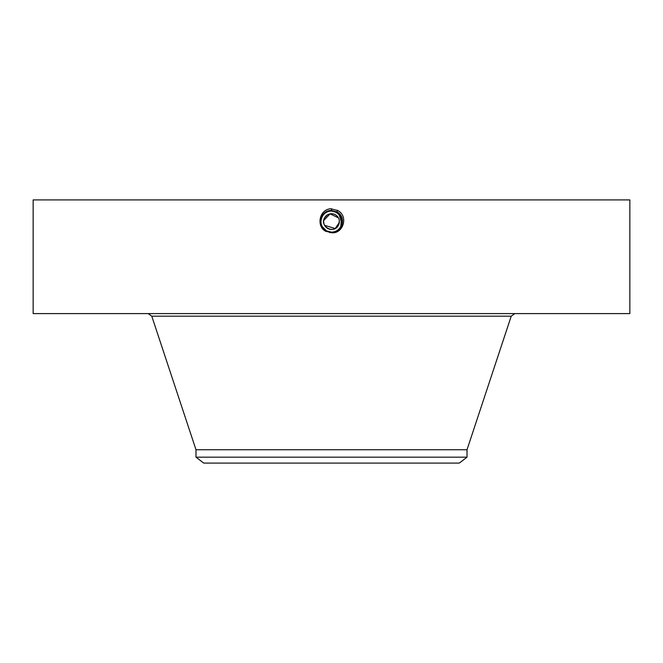 <?xml version="1.0" encoding="UTF-8"?>
<svg xmlns="http://www.w3.org/2000/svg" width="663" height="663" viewBox="0 0 663 663"><rect width="100%" height="100%" fill="white"/><g stroke="black" fill="none" stroke-linecap="round" stroke-linejoin="round"><path stroke-width="0.99" d="M33.15 199.911L629.85 199.911L629.85 313.599L33.15 313.599L33.15 199.911M329.693 232.556L331.5 232.638C342.564 233.268 346.799 216.602 336.812 211.853L331.5 210.494C320.403 209.856 316.16 226.58 326.171 231.337L331.475 232.705M331.5 232.705C343.136 234.254 348.937 215.989 337.566 210.478L330.547 208.737C318.853 209.856 316.185 226.953 326.105 231.453M324.613 225.345L335.188 228.511M335.213 228.503L339.29 222.594M339.323 220.961L339.174 219.942M338.387 217.82L330.091 213.859L323.726 220.481M323.677 222.204L323.826 223.224M339.348 221.276L338.387 225.345C333.961 234.47 319.326 226.473 324.613 217.82L327.389 214.895M331.5 208.704L331.5 210.494C320.403 209.856 316.16 226.58 326.171 231.337L331.5 232.638C342.564 233.268 346.79 216.602 336.812 211.862L331.5 210.561C320.469 209.931 316.251 226.547 326.204 231.279L331.5 232.564C342.489 233.194 346.699 216.635 336.779 211.92L331.5 210.561M467.017 457.163L195.983 457.163L203.707 463.089L459.293 463.089L467.017 457.163L467.017 449.746L511.223 316.185L514.803 313.599M324.613 217.82A7.848 7.848 0 0 1 335.263 214.688A7.848 7.848 0 0 1 338.387 225.345A7.848 7.848 0 0 1 327.737 228.47A7.848 7.848 0 0 1 324.613 217.82M195.983 457.163L195.983 449.746L467.017 449.746M336.821 230.691A10.55 10.55 0 0 0 341.437 218.036M340.732 216.469A10.55 10.55 0 0 0 336.555 212.326L331.5 211.033C327.398 211.182 324.315 213.014 322.243 216.528A10.55 10.55 0 0 0 321.563 225.122M333.257 211.182A10.55 10.55 0 0 0 331.492 211.033C327.398 211.182 324.315 213.014 322.243 216.528L322.243 216.528C320.519 219.892 320.527 223.274 322.251 226.655L326.436 230.848L331.5 232.133C335.602 231.984 338.685 230.152 340.757 226.638L341.495 218.202M326.179 212.475A10.55 10.55 0 0 0 322.541 216.014M321.953 226.075L322.276 226.696A10.55 10.55 0 0 0 325.989 230.575L328.583 231.719M329.552 231.951A10.55 10.55 0 0 0 331.508 232.133C341.868 232.788 346.268 216.934 336.58 212.293L331.5 210.983C321.091 210.337 316.682 226.249 326.403 230.906L331.5 232.216C341.942 232.854 346.368 216.892 336.613 212.226L331.5 210.917C321.016 210.27 316.582 226.282 326.37 230.973L331.5 232.282C342.017 232.928 346.467 216.867 336.647 212.16L331.5 210.842C320.95 210.196 316.483 226.315 326.337 231.031L331.5 232.348C342.282 232.97 346.409 216.726 336.68 212.102L331.5 210.776C320.685 210.154 316.541 226.456 326.304 231.089L331.5 232.423C342.348 233.044 346.5 216.702 336.713 212.044L331.5 210.701C320.61 210.08 316.45 226.481 326.271 231.155L331.5 232.489C342.423 233.119 346.6 216.668 336.746 211.978L331.5 210.635C320.544 210.005 316.35 226.514 326.237 231.213L331.5 232.564C342.498 233.194 346.699 216.635 336.779 211.92L331.5 210.569C320.478 209.931 316.251 226.547 326.204 231.271L331.5 232.498C342.423 233.119 346.6 216.66 336.746 211.978L331.5 210.635C320.544 210.005 316.35 226.514 326.237 231.213L331.5 232.423C342.357 233.044 346.509 216.693 336.713 212.044L331.5 210.71C320.619 210.08 316.45 226.481 326.271 231.155L331.5 232.357C342.083 233.011 346.558 216.834 336.68 212.102L331.5 210.776C320.685 210.154 316.541 226.448 326.304 231.089L331.5 232.282C342.009 232.937 346.467 216.867 336.647 212.168L331.5 210.842C320.958 210.196 316.483 226.307 326.337 231.031L331.5 232.216C341.942 232.862 346.368 216.9 336.613 212.226L331.5 210.917C321.025 210.27 316.582 226.282 326.37 230.964L331.5 232.141C341.876 232.779 346.268 216.925 336.58 212.284L331.5 210.983C321.091 210.345 316.682 226.249 326.403 230.906L331.5 232.133L326.445 230.848L324.779 229.713M341.039 226.1L341.752 224.061M342 222.611L342.042 222.055M338.652 213.826L333.92 211.315M341.851 223.613L339.008 214.174M338.312 213.527L333.721 211.265M324.265 229.257L326.436 230.84M337.666 210.287L336.555 212.326L331.5 211.033L331.5 210.569M340.683 216.387L336.555 212.326C341.901 216.022 343.301 220.796 340.757 226.638M323.088 227.948L323.088 227.948A10.55 10.55 0 0 1 322.251 226.655L322.259 226.671M195.983 449.746L151.777 316.185L511.223 316.185M151.777 316.185L148.197 313.599"/></g></svg>

